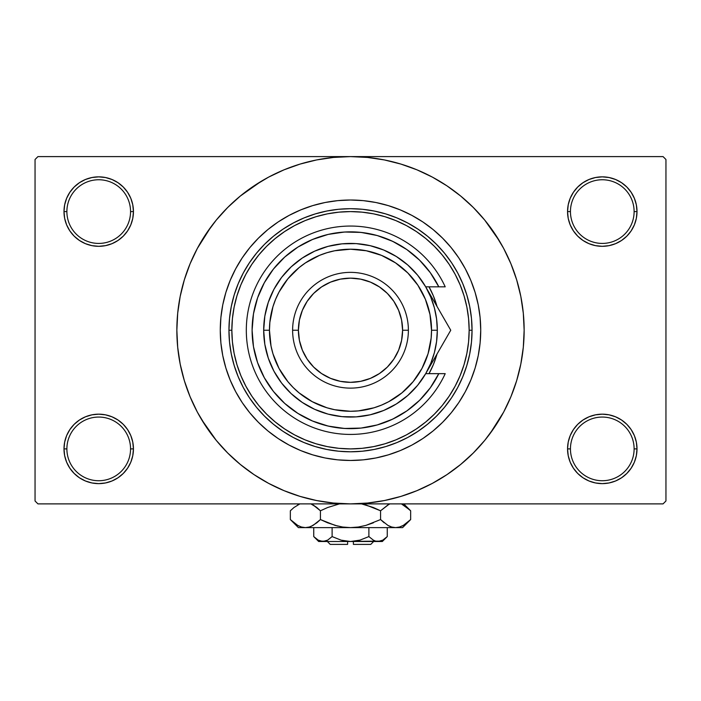 <?xml version="1.0" encoding="UTF-8"?>
<svg xmlns="http://www.w3.org/2000/svg" width="701" height="701" viewBox="0 0 701 701"><rect width="100%" height="100%" fill="white"/><g stroke="black" fill="none" stroke-linecap="round" stroke-linejoin="round"><path stroke-width="1.05" d="M634.116 448.894A31.834 31.834 0 0 0 602.282 417.06A31.834 31.834 0 0 0 570.448 448.894L567.556 448.894A34.726 34.726 0 0 1 602.282 414.168A34.726 34.726 0 0 1 637.007 448.894L634.116 448.894A31.834 31.834 0 0 1 602.282 480.728A31.834 31.834 0 0 1 570.448 448.894A31.834 31.834 0 0 1 602.282 417.06A31.834 31.834 0 0 1 634.116 448.894L637.007 448.894L636.342 442.121L634.37 435.61L631.154 429.599L626.834 424.342L621.577 420.022L615.574 416.815L609.055 414.834L602.282 414.168L595.508 414.834L588.989 416.815L582.987 420.022L577.72 424.342L573.409 429.599L570.193 435.61L568.222 442.121L567.556 448.894L568.222 455.676L570.193 462.187L573.409 468.189L577.72 473.455L582.987 477.775L588.989 480.982L595.508 482.963L602.282 483.629L609.055 482.963L615.574 480.982L621.577 477.775L626.834 473.455L631.154 468.189L634.37 462.187L636.342 455.676L637.007 448.894A34.726 34.726 0 0 1 602.282 483.629A34.726 34.726 0 0 1 567.556 448.894L570.448 448.894A31.834 31.834 0 0 0 602.282 480.728A31.834 31.834 0 0 0 634.116 448.894M130.552 448.894A31.834 31.834 0 0 0 98.718 417.06A31.834 31.834 0 0 0 66.884 448.894L63.993 448.894A34.726 34.726 0 0 1 98.718 414.168A34.726 34.726 0 0 1 133.444 448.894L130.552 448.894A31.834 31.834 0 0 1 98.718 480.728A31.834 31.834 0 0 1 66.884 448.894A31.834 31.834 0 0 1 98.718 417.06A31.834 31.834 0 0 1 130.552 448.894L133.444 448.894L132.778 442.121L130.807 435.61L127.591 429.599L123.28 424.342L118.013 420.022L112.011 416.815L105.492 414.834L98.718 414.168L91.945 414.834L85.426 416.815L79.423 420.022L74.166 424.342L69.846 429.599L66.63 435.61L64.658 442.121L63.993 448.894L64.658 455.676L66.63 462.187L69.846 468.189L74.166 473.455L79.423 477.775L85.426 480.982L91.945 482.963L98.718 483.629L105.492 482.963L112.011 480.982L118.013 477.775L123.28 473.455L127.591 468.189L130.807 462.187L132.778 455.676L133.444 448.894A34.726 34.726 0 0 1 98.718 483.629A34.726 34.726 0 0 1 63.993 448.894L66.884 448.894A31.834 31.834 0 0 0 98.718 480.728A31.834 31.834 0 0 0 130.552 448.894M130.552 211.588A31.834 31.834 0 0 0 98.718 179.754A31.834 31.834 0 0 0 66.884 211.588L63.993 211.588A34.726 34.726 0 0 1 98.718 176.854A34.726 34.726 0 0 1 133.444 211.588L130.552 211.588A31.834 31.834 0 0 1 98.718 243.422A31.834 31.834 0 0 1 66.884 211.588A31.834 31.834 0 0 1 98.718 179.754A31.834 31.834 0 0 1 130.552 211.588L133.444 211.588L132.778 204.815L130.807 198.295L127.591 192.293L123.28 187.027L118.013 182.707L112.011 179.5L105.492 177.528L98.718 176.854L91.945 177.528L85.426 179.5L79.423 182.707L74.166 187.027L69.846 192.293L66.63 198.295L64.658 204.815L63.993 211.588L64.658 218.361L66.63 224.872L69.846 230.883L74.166 236.141L79.423 240.461L85.426 243.668L91.945 245.648L98.718 246.314L105.492 245.648L112.011 243.668L118.013 240.461L123.28 236.141L127.591 230.883L130.807 224.872L132.778 218.361L133.444 211.588A34.726 34.726 0 0 1 98.718 246.314A34.726 34.726 0 0 1 63.993 211.588L66.884 211.588A31.834 31.834 0 0 0 98.718 243.422A31.834 31.834 0 0 0 130.552 211.588M634.116 211.588A31.834 31.834 0 0 0 602.282 179.754A31.834 31.834 0 0 0 570.448 211.588L567.556 211.588A34.726 34.726 0 0 1 602.282 176.854A34.726 34.726 0 0 1 637.007 211.588L634.116 211.588A31.834 31.834 0 0 1 602.282 243.422A31.834 31.834 0 0 1 570.448 211.588A31.834 31.834 0 0 1 602.282 179.754A31.834 31.834 0 0 1 634.116 211.588L637.007 211.588L636.342 204.815L634.37 198.295L631.154 192.293L626.834 187.027L621.577 182.707L615.574 179.5L609.055 177.528L602.282 176.854L595.508 177.528L588.989 179.5L582.987 182.707L577.72 187.027L573.409 192.293L570.193 198.295L568.222 204.815L567.556 211.588L568.222 218.361L570.193 224.872L573.409 230.883L577.72 236.141L582.987 240.461L588.989 243.668L595.508 245.648L602.282 246.314L609.055 245.648L615.574 243.668L621.577 240.461L626.834 236.141L631.154 230.883L634.37 224.872L636.342 218.361L637.007 211.588A34.726 34.726 0 0 1 602.282 246.314A34.726 34.726 0 0 1 567.556 211.588L570.448 211.588A31.834 31.834 0 0 0 602.282 243.422A31.834 31.834 0 0 0 634.116 211.588M220.272 330.241A130.228 130.228 0 0 1 350.5 200.013A130.228 130.228 0 0 1 480.728 330.241L480.106 343.008L478.231 355.652L475.12 368.043L470.818 380.082L465.35 391.631L458.787 402.593L451.172 412.863L442.585 422.326L433.122 430.913L422.852 438.528L411.89 445.1L400.341 450.559L388.301 454.861L375.911 457.972L363.267 459.847L350.5 460.469L337.733 459.847L325.089 457.972L312.699 454.861L300.659 450.559L289.11 445.1L278.148 438.528L267.878 430.913L258.415 422.326L249.828 412.863L242.213 402.593L235.65 391.631L230.182 380.082L225.88 368.043L222.769 355.652L220.894 343.008L220.272 330.241L220.894 317.474L222.769 304.839L225.88 292.44L230.182 280.4L235.65 268.851L242.213 257.889L249.828 247.619L258.415 238.156L267.878 229.569L278.148 221.954L289.11 215.391L300.659 209.923L312.699 205.621L325.089 202.51L337.733 200.635L350.5 200.013L363.267 200.635L375.911 202.51L388.301 205.621L400.341 209.923L411.89 215.391L422.852 221.954L433.122 229.569L442.585 238.156L451.172 247.619L458.787 257.889L465.35 268.851L470.818 280.4L475.12 292.44L478.231 304.839L480.106 317.474L480.728 330.241A130.228 130.228 0 0 1 350.5 460.469A130.228 130.228 0 0 1 220.272 330.241A130.228 130.228 0 0 1 350.5 200.013A130.228 130.228 0 0 1 480.728 330.241A130.228 130.228 0 0 1 350.5 460.469A130.228 130.228 0 0 1 220.272 330.241L220.894 343.008L222.769 355.652L225.88 368.043L230.182 380.082L235.65 391.631L242.213 402.593L249.828 412.863L258.415 422.326L267.878 430.913L278.148 438.528L289.11 445.1L300.659 450.559L312.699 454.861L325.089 457.972L337.733 459.847L350.5 460.469L363.267 459.847L375.911 457.972L388.301 454.861L400.341 450.559L411.89 445.1L422.852 438.528L433.122 430.913L442.585 422.326L451.172 412.863L458.787 402.593L465.35 391.631L470.818 380.082L475.12 368.043L478.231 355.652L480.106 343.008L480.728 330.241L480.106 317.474L478.231 304.839L475.12 292.44L470.818 280.4L465.35 268.851L458.787 257.889L451.172 247.619L442.585 238.156L433.122 229.569L422.852 221.954L411.89 215.391L400.341 209.923L388.301 205.621L375.911 202.51L363.267 200.635L350.5 200.013L337.733 200.635L325.089 202.51L312.699 205.621L300.659 209.923L289.11 215.391L278.148 221.954L267.878 229.569L258.415 238.156L249.828 247.619L242.213 257.889L235.65 268.851L230.182 280.4L225.88 292.44L222.769 304.839L220.894 317.474L220.272 330.241M489.973 433.682L503.642 412.1L510.924 396.696L516.663 380.652L520.808 364.117L523.305 347.258L524.146 330.241A173.646 173.646 0 0 1 350.5 503.888A173.646 173.646 0 0 1 176.854 330.241A173.646 173.646 0 0 1 350.5 156.603A173.646 173.646 0 0 1 524.146 330.241L523.305 313.224L520.808 296.365L516.663 279.839L510.924 263.795L503.642 248.391L494.88 233.775L484.724 220.088L473.28 207.461L460.653 196.017L446.966 185.861L437.319 179.868M201.564 419.513L216.276 440.403L227.72 453.021L240.347 464.465L254.034 474.621L268.649 483.383L284.054 490.665L300.098 496.404L316.624 500.549L333.483 503.046L350.5 503.888L663.058 503.888L665.95 500.987L665.95 159.495L665.95 500.987L663.058 503.888L37.942 503.888L35.05 500.987L35.05 159.495L37.942 156.603L350.5 156.603L37.942 156.603L35.05 159.495L35.05 500.987L37.942 503.888L350.5 503.888L367.517 503.046L384.376 500.549L400.902 496.404L416.946 490.665L432.351 483.383L446.966 474.621L460.653 464.465L473.28 453.021L484.724 440.403L494.88 426.716L500.882 417.06M663.058 156.603L350.5 156.603L663.058 156.603L665.95 159.495L663.058 156.603M439.772 479.177L446.966 474.621M499.436 240.969L484.724 220.088M261.228 181.305L240.347 196.017L227.72 207.461L216.276 220.088L206.12 233.775L200.118 243.422M211.027 226.8L197.358 248.391L190.076 263.795L184.337 279.839L180.192 296.365L177.695 313.224L176.854 330.241L177.695 347.258L180.192 364.117L184.337 380.652L190.076 396.696L197.358 412.1L206.12 426.716L216.276 440.403M254.034 474.621L263.681 480.623M577.72 187.027L573.409 192.293M570.193 224.872L571.113 226.896M130.807 198.295L127.591 192.293M105.492 177.528L98.718 176.854M112.011 243.668L113.667 242.932M123.28 236.141L127.591 230.883M130.807 435.61L129.887 433.586M123.28 473.455L127.591 468.189M588.989 416.815L587.333 417.551M577.72 424.342L573.409 429.599M570.193 462.187L573.409 468.189M595.508 482.963L602.282 483.629M446.966 185.861L432.351 177.099L416.946 169.817L400.902 164.078L384.376 159.933L367.517 157.436L350.5 156.603L333.483 157.436L316.624 159.933L300.098 164.078L284.054 169.817L268.649 177.099L254.034 185.861M429.012 373.651A89.719 89.719 0 0 0 436.995 354.075A89.719 89.719 0 0 1 429.012 373.651L433.384 364.573L436.355 356.283L433.384 364.573M228.947 330.241L231.847 330.241A118.653 118.653 0 0 1 350.5 211.588A118.653 118.653 0 0 1 469.153 330.241L472.053 330.241A121.553 121.553 0 0 0 350.5 208.696A121.553 121.553 0 0 0 228.947 330.241A121.553 121.553 0 0 1 350.5 208.696A121.553 121.553 0 0 1 472.053 330.241L471.466 342.158L469.714 353.952L466.813 365.528L462.8 376.752L457.7 387.539L451.567 397.774L444.46 407.351L436.451 416.192L427.61 424.201L418.033 431.308L407.798 437.442L397.011 442.541L385.787 446.555L374.211 449.455L362.417 451.207L350.5 451.795L338.583 451.207L326.789 449.455L315.213 446.555L303.989 442.541L293.202 437.442L282.967 431.308L273.39 424.201L264.549 416.192L256.54 407.351L249.433 397.774L243.3 387.539L238.2 376.752L234.187 365.528L231.286 353.952L229.534 342.158L228.947 330.241L229.534 318.324L231.286 306.53L234.187 294.955L238.2 283.73L243.3 272.943L249.433 262.709L256.54 253.131L264.549 244.29L273.39 236.281L282.967 229.174L293.202 223.041L303.989 217.941L315.213 213.928L326.789 211.027L338.583 209.275L350.5 208.696L362.417 209.275L374.211 211.027L385.787 213.928L397.011 217.941L407.798 223.041L418.033 229.174L427.61 236.281L436.451 244.29L444.46 253.131L451.567 262.709L457.7 272.943L462.8 283.73L466.813 294.955L469.714 306.53L471.466 318.324L472.053 330.241A121.553 121.553 0 0 1 350.5 451.795A121.553 121.553 0 0 1 228.947 330.241A121.553 121.553 0 0 0 350.5 451.795A121.553 121.553 0 0 0 472.053 330.241L469.153 330.241L468.583 318.613L466.875 307.091L464.044 295.796L460.128 284.834L455.142 274.31L449.157 264.321L442.226 254.971L434.401 246.34L425.77 238.524L416.42 231.584L406.431 225.599L395.907 220.622L384.945 216.697L373.651 213.866L362.128 212.158L350.5 211.588L338.872 212.158L327.349 213.866L316.055 216.697L305.093 220.622L294.569 225.599L284.58 231.584L275.23 238.524L266.599 246.34L258.774 254.971L251.843 264.321L245.858 274.31L240.872 284.834L236.956 295.796L234.125 307.091L232.417 318.613L231.847 330.241L232.417 341.869L234.125 353.392L236.956 364.686L240.872 375.648L245.858 386.172L251.843 396.161L258.774 405.52L266.599 414.142L275.23 421.967L284.58 428.898L294.569 434.883L305.093 439.869L316.055 443.786L327.349 446.616L338.872 448.325L350.5 448.894L362.128 448.325L373.651 446.616L384.945 443.786L395.907 439.869L406.431 434.883L416.42 428.898L425.77 421.967L434.401 414.142L442.226 405.52L449.157 396.161L455.142 386.172L460.128 375.648L464.044 364.686L466.875 353.392L468.583 341.869L469.153 330.241A118.653 118.653 0 0 1 350.5 448.894A118.653 118.653 0 0 1 231.847 330.241L228.947 330.241M429.617 287.936A89.719 89.719 0 0 0 429.012 286.832L433.384 295.91L436.995 306.407A89.719 89.719 0 0 0 429.625 287.962M436.995 354.075L436.355 356.283M429.012 286.832A89.719 89.719 0 0 1 436.995 306.407M425.717 286.875L430.712 297.014L434.366 307.774L436.574 318.911L437.319 330.241L431.536 330.241A81.036 81.036 0 0 1 350.5 411.277A81.036 81.036 0 0 1 269.464 330.241L263.681 330.241A86.819 86.819 0 0 0 350.5 417.06A86.819 86.819 0 0 0 437.319 330.241A86.819 86.819 0 0 1 350.5 417.06A86.819 86.819 0 0 1 263.681 330.241L264.838 316.098L268.29 302.333L273.933 289.311L281.618 277.386L291.152 266.871L302.262 258.056L314.67 251.16L328.033 246.375L341.992 243.843L356.178 243.606L370.216 245.692L383.727 250.029L396.345 256.513L407.745 264.969L417.612 275.16L425.691 286.832L438.8 286.832L430.318 272.698L419.584 260.176L406.913 249.617L392.656 241.328L377.208 235.536L361.024 232.408L344.533 232.022L328.217 234.397L312.523 239.47L297.899 247.085L284.746 257.039L273.443 269.044L264.312 282.775L257.591 297.837L253.482 313.811L252.106 330.241L253.482 346.671L257.591 362.645L264.312 377.708L273.443 391.438L284.746 403.443L297.899 413.397L312.523 421.012L328.217 426.085L344.533 428.46L361.024 428.074L377.208 424.946L392.656 419.154L406.913 410.865L419.584 400.315L430.318 387.793L438.8 373.651L425.691 373.651L417.612 385.322L407.745 395.513L396.345 403.969L383.727 410.453L370.216 414.79L356.178 416.876L341.992 416.648L328.033 414.107L314.67 409.323L302.262 402.427L291.152 393.611L281.618 383.096L273.933 371.171L268.29 358.15L264.838 344.384L263.681 330.241A86.819 86.819 0 0 1 350.5 243.422A86.819 86.819 0 0 1 437.319 330.241L436.574 341.571L434.366 352.717L430.712 363.469L425.796 373.475M408.385 330.241L402.593 330.241A52.093 52.093 0 0 1 350.5 382.334A52.093 52.093 0 0 1 298.407 330.241L292.615 330.241A57.885 57.885 0 0 0 350.5 388.126A57.885 57.885 0 0 0 408.385 330.241A57.885 57.885 0 0 1 350.5 388.126A57.885 57.885 0 0 1 292.615 330.241A57.885 57.885 0 0 1 350.5 272.365A57.885 57.885 0 0 1 408.385 330.241A57.885 57.885 0 0 0 350.5 272.365A57.885 57.885 0 0 0 292.615 330.241L298.407 330.241L299.406 340.406L302.376 350.176L307.187 359.184L313.662 367.079L321.557 373.554L330.565 378.365L340.335 381.335L350.5 382.334L360.665 381.335L370.435 378.365L379.443 373.554L387.338 367.079L393.813 359.184L398.624 350.176L401.594 340.406L402.593 330.241L401.594 320.077L398.624 310.306L393.813 301.299L387.338 293.404L379.443 286.928L370.435 282.117L360.665 279.147L350.5 278.148L340.335 279.147L330.565 282.117L321.557 286.928L313.662 293.404L307.187 301.299L302.376 310.306L299.406 320.077L298.407 330.241A52.093 52.093 0 0 1 350.5 278.148A52.093 52.093 0 0 1 402.593 330.241L408.385 330.241M438.554 309.115L425.691 286.832L438.8 286.832A98.394 98.394 0 0 0 288.943 253.482A98.394 98.394 0 0 0 288.943 407.009A98.394 98.394 0 0 0 438.8 373.651L445.214 373.651A104.186 104.186 0 0 1 286.061 412.109A104.186 104.186 0 0 1 286.061 248.373A104.186 104.186 0 0 1 445.214 286.832L438.8 286.832L445.214 286.832A104.186 104.186 0 0 0 286.061 248.373A104.186 104.186 0 0 0 286.061 412.109A104.186 104.186 0 0 0 445.214 373.651L425.691 373.651L436.337 355.205M397.441 243.764L390.457 240.32M366.684 233.188L359.017 232.215M350.412 231.847L342.728 232.154M318.289 237.262L311.226 240.022M277.605 264.146L272.943 269.683M264.014 377.173L267.563 383.184M296.873 412.74L303.323 416.587M326.648 425.7L334.132 427.268M342.728 428.329L350.412 428.635M390.457 420.162L397.441 416.727M431.536 330.241L429.976 314.434L425.367 299.231L417.875 285.219L407.798 272.943L395.522 262.866L381.51 255.374L366.308 250.765L350.5 249.205L334.692 250.765L326.981 252.702L319.49 255.374L305.478 262.866L299.09 267.598L287.857 278.832L279.033 292.045L275.633 299.231L272.952 306.723L269.859 322.302L269.464 330.241L271.024 346.049L272.952 353.768L279.033 368.437L287.857 381.651L293.202 387.539L299.09 392.884L312.304 401.708L326.981 407.789L334.692 409.717L350.5 411.277L358.439 410.882L374.019 407.789L381.51 405.108L388.696 401.708L401.91 392.884L413.143 381.651L421.967 368.437L428.048 353.768L431.141 338.189L431.536 330.241L437.319 330.241A86.819 86.819 0 0 0 350.5 243.422A86.819 86.819 0 0 0 263.681 330.241L269.464 330.241A81.036 81.036 0 0 1 350.5 249.205A81.036 81.036 0 0 1 431.536 330.241M438.8 286.832L445.214 286.832M438.589 351.315L450.752 330.241L432.175 298.065M447.886 325.273L438.563 309.123M436.644 354.671L450.752 330.241L425.691 286.832M438.572 351.332L436.101 355.617M447.036 336.682L444.793 340.572M450.752 330.241L444.784 319.901M432.237 362.303L444.784 340.581M370.759 544.397L353.392 544.397L370.759 544.397L373.651 541.505M353.392 541.505L353.392 544.397L353.392 541.505M386.304 537.501L387.259 536.58L387.259 527.616L387.259 536.58L382.816 540.12L380.485 541.146L375.692 541.154L373.353 540.138L368.884 536.58L359.955 540.129L368.884 536.58L359.955 540.129L355.302 541.146L359.964 540.129L350.5 541.505L345.698 541.146L341.036 540.129L332.116 536.58L332.116 527.616L332.116 536.58L327.682 540.12L322.933 541.505L318.21 540.138L313.741 536.58L313.741 527.616L313.741 536.58L318.184 540.12L313.741 536.58L318.21 540.138L320.567 541.154M327.165 540.401L322.933 541.505L318.666 541.505L325.325 541.146M345.707 541.146L347.608 541.374M382.79 540.138L378.067 541.505L375.692 541.154L373.353 540.138L368.884 536.58L373.344 540.129L368.884 536.58L368.884 527.616L368.884 536.58L373.318 540.12M375.657 541.146L374.378 540.664M409.91 520.282L410.655 519.555L410.655 510.784L410.655 519.555L403.382 525.347L399.561 527.021L395.609 527.616L402.593 527.616L298.407 527.616L305.391 527.616L301.491 527.038L297.662 525.373L290.345 519.555L290.345 510.784L293.929 507.542L299.862 503.888L293.938 507.533L290.345 510.784L290.345 519.555L291.073 520.273M311.472 504.124L316.834 507.533L320.427 510.784L320.427 519.555L313.154 525.347L309.343 527.021L305.391 527.616L309.307 527.029M301.439 527.021L305.391 527.616L309.281 527.038L305.391 527.616L350.5 527.616L342.666 527.029L335.017 525.364L342.64 527.029L350.5 527.616L358.334 527.029L365.983 525.364L358.36 527.029L350.5 527.616L395.609 527.616L391.719 527.038L387.89 525.373L380.573 519.555L380.573 510.784L380.573 519.555L384.157 522.797L380.573 519.555L365.966 525.364L373.405 522.797L365.966 525.364L358.334 527.029L365.983 525.364L358.36 527.029L350.5 527.616L342.64 527.029L350.5 527.616L342.64 527.029L335.017 525.364L320.427 519.555L327.586 522.797L320.427 519.555L313.154 525.347L309.343 527.021L305.391 527.616L301.491 527.038L297.662 525.373L290.345 519.555L298.407 527.616M311.262 526.311L316.843 522.797L320.427 519.555L320.427 510.784L313.137 504.983L316.834 507.533L310.911 503.888M339.459 503.888L327.586 507.542L339.459 503.888L327.586 507.542L339.459 503.888L327.595 507.542L320.427 510.784L316.843 507.542L320.427 510.784L327.586 507.542L320.427 510.784L316.843 507.542L311.551 504.168M361.541 503.888L373.405 507.542L380.573 510.784L373.414 507.542L380.573 510.784L388.678 504.536M391.657 527.021L389.528 526.214M402.593 527.616L410.655 519.555L403.382 525.347L399.561 527.021L395.609 527.616L399.509 527.038L395.609 527.616L391.719 527.038L387.846 525.347L389.449 526.179M401.839 504.194L409.875 510.021M380.573 519.555L365.983 525.364L380.573 519.555L387.846 525.347L380.573 519.555M403.338 525.373L401.839 526.144L403.338 525.373M395.399 527.616L391.693 527.029M335.017 525.364L320.427 519.555L327.586 522.797L337.663 526.057M291.414 520.589L293.815 522.701M365.983 504.974L380.573 510.784L387.846 504.992L380.573 510.784L373.414 507.542L363.337 504.282M403.496 505.062L410.655 510.784L403.75 503.888M409.603 509.767L407.649 508.015M389.449 504.168L387.89 504.965L389.449 504.168M291.09 510.056L290.345 510.784M297.662 504.965L299.161 504.194L297.662 504.965M353.392 541.374L380.494 541.137M341.159 540.164L350.5 541.505L322.933 541.505L382.334 541.505L387.259 536.58L382.816 540.12L386.628 537.203M381.914 540.594L382.667 540.199L381.914 540.594M359.955 540.129L368.884 536.58M355.302 541.146L356.844 540.883L355.302 541.146M327.647 540.138L332.116 536.58L327.682 540.12M332.099 536.607L341.036 540.129M320.55 541.154L325.308 541.154L320.515 541.146M347.608 544.397L330.241 544.397L347.608 544.397L347.608 541.505L347.608 544.397M326.552 540.69L325.343 541.146M311.314 526.285L309.343 527.021M395.618 527.616L399.509 527.038M299.161 526.144L297.539 525.303M350.5 527.616L350.062 527.616M378.067 541.505L375.675 541.146M374.299 540.629L373.353 540.138M319.086 540.594L318.333 540.199M345.698 541.146L344.156 540.883M318.666 541.505L313.741 536.58M330.241 544.397L327.349 541.505"/></g></svg>
